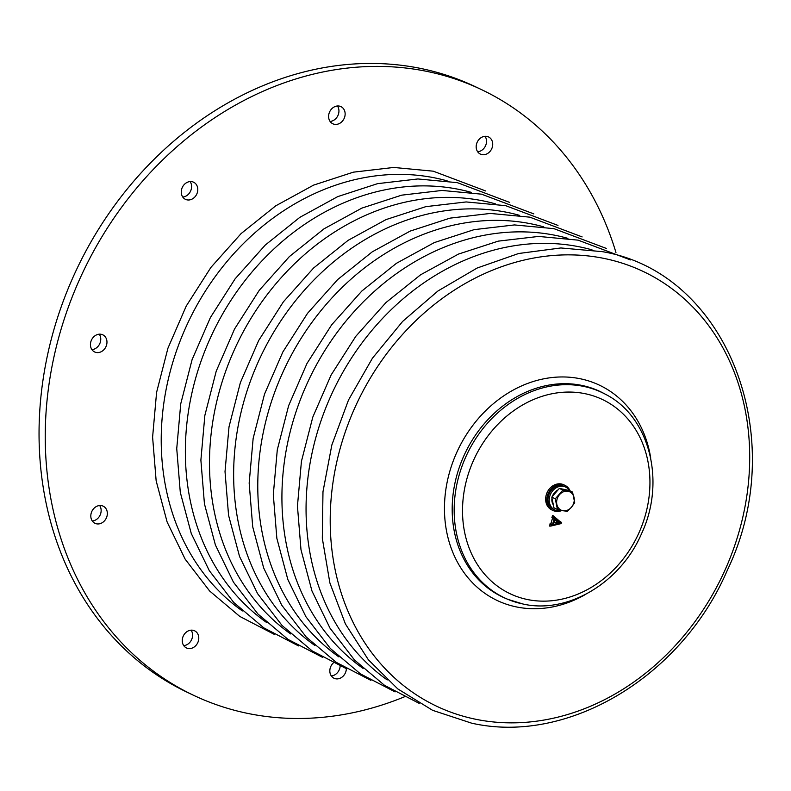 <?xml version="1.0" encoding="UTF-8"?>
<svg xmlns="http://www.w3.org/2000/svg" width="791" height="791" viewBox="0 0 791 791"><rect width="100%" height="100%" fill="white"/><g stroke="black" fill="none" stroke-linecap="round" stroke-linejoin="round"><path stroke-width="1.19" d="M554.244 518.332L552.464 524.71L551.208 525.016L551.109 525.985L561.135 523.593L561.392 522.703L553.71 516.681L553.285 517.581L554.244 518.332L552.553 518.145L550.872 523.602L550.022 523.8L549.735 526.124M561.472 522.802L553.216 515.762L552.573 515.594L551.891 517.611L552.553 518.145M570.133 490.934A13.922 11.687 115.5 0 0 564.972 485.358L563.756 484.774A13.922 11.687 115.5 0 0 561.491 484.013A13.922 11.687 115.5 0 0 546.225 494.968A13.922 11.687 115.5 0 0 551.782 509.908L553.008 510.492A13.922 11.687 115.5 0 0 561.887 510.502M552.464 524.71L550.872 523.602M560.008 522.891L554.975 518.916L553.423 524.482L560.008 522.891L557.408 522.05L554.194 519.469M553.156 523.059L557.408 522.05M564.972 485.358A13.922 11.687 115.5 0 0 547.441 495.552A13.922 11.687 115.5 0 0 553.008 510.492M99.656 505.528A9.492 7.969 -64.5 0 1 100.358 514.545A9.492 7.969 -64.5 0 1 93.546 520.794A9.492 7.969 -64.5 0 1 92.29 520.982M98.41 505.726A9.492 7.969 -64.5 0 1 103.156 506.161A9.492 7.969 -64.5 0 1 107.151 515.485A9.492 7.969 -64.5 0 1 99.745 523.751A9.492 7.969 -64.5 0 1 94.999 523.306A9.492 7.969 -64.5 0 1 91.005 513.982A9.492 7.969 -64.5 0 1 98.41 505.726M191.096 630.16A9.492 7.969 -64.5 0 1 191.798 639.187A9.492 7.969 -64.5 0 1 184.985 645.426A9.492 7.969 -64.5 0 1 183.739 645.624M189.85 630.358A9.492 7.969 -64.5 0 1 194.596 630.803A9.492 7.969 -64.5 0 1 198.59 640.127A9.492 7.969 -64.5 0 1 191.185 648.383A9.492 7.969 -64.5 0 1 186.439 647.938A9.492 7.969 -64.5 0 1 182.444 638.614A9.492 7.969 -64.5 0 1 189.85 630.358M340.14 666.17A9.492 7.969 -64.5 0 1 332.556 675.741A9.492 7.969 -64.5 0 1 331.31 675.939M346.359 668.731A9.492 7.969 -64.5 0 1 338.766 678.698A9.492 7.969 -64.5 0 1 334.02 678.253A9.492 7.969 -64.5 0 1 333.248 663.006M485.031 136.299A9.492 7.969 -64.5 0 1 485.723 145.326A9.492 7.969 -64.5 0 1 478.911 151.565A9.492 7.969 -64.5 0 1 477.665 151.763M483.776 136.497A9.492 7.969 -64.5 0 1 488.531 136.942A9.492 7.969 -64.5 0 1 492.526 146.266A9.492 7.969 -64.5 0 1 485.12 154.522A9.492 7.969 -64.5 0 1 480.364 154.077A9.492 7.969 -64.5 0 1 476.37 144.753A9.492 7.969 -64.5 0 1 483.776 136.497M337.45 105.984A9.492 7.969 -64.5 0 1 338.153 115.011A9.492 7.969 -64.5 0 1 331.34 121.25A9.492 7.969 -64.5 0 1 330.084 121.448M336.205 106.182A9.492 7.969 -64.5 0 1 340.951 106.627A9.492 7.969 -64.5 0 1 344.945 115.951A9.492 7.969 -64.5 0 1 337.539 124.207A9.492 7.969 -64.5 0 1 332.793 123.762A9.492 7.969 -64.5 0 1 328.799 114.438A9.492 7.969 -64.5 0 1 336.205 106.182M190.107 181.564A9.492 7.969 -64.5 0 1 190.809 190.591A9.492 7.969 -64.5 0 1 183.996 196.83A9.492 7.969 -64.5 0 1 182.741 197.028M188.861 181.762A9.492 7.969 -64.5 0 1 193.607 182.207A9.492 7.969 -64.5 0 1 197.602 191.531A9.492 7.969 -64.5 0 1 190.196 199.787A9.492 7.969 -64.5 0 1 185.45 199.342A9.492 7.969 -64.5 0 1 181.455 190.018A9.492 7.969 -64.5 0 1 188.861 181.762M99.28 334.178A9.492 7.969 -64.5 0 1 99.973 343.205A9.492 7.969 -64.5 0 1 93.16 349.444A9.492 7.969 -64.5 0 1 91.914 349.642M98.035 334.375A9.492 7.969 -64.5 0 1 102.781 334.82A9.492 7.969 -64.5 0 1 106.775 344.144A9.492 7.969 -64.5 0 1 99.369 352.4A9.492 7.969 -64.5 0 1 94.623 351.955A9.492 7.969 -64.5 0 1 90.629 342.632A9.492 7.969 -64.5 0 1 98.035 334.375M404.339 696.841A335.315 281.537 -64.5 0 1 361.121 710.872A335.315 281.537 -64.5 0 1 193.32 695.18L187.111 692.224A335.315 281.537 -64.5 0 1 45.937 362.812A335.315 281.537 -64.5 0 1 307.64 71.052A335.315 281.537 -64.5 0 1 475.44 86.743L481.65 89.69A335.315 281.537 -64.5 0 1 615.952 252.477M193.32 695.18A335.315 281.537 -64.5 0 1 52.137 365.758A335.315 281.537 -64.5 0 1 313.849 74.008A335.315 281.537 -64.5 0 1 481.65 89.69M553.314 504.787A9.621 8.078 -64.5 0 1 551.98 498.132M552.405 496.392A9.621 8.078 -64.5 0 1 558.041 489.896M569.609 490.687A12.656 10.629 115.5 0 0 565.674 487.088L564.428 486.495A12.656 10.629 115.5 0 0 562.371 485.803A12.656 10.629 115.5 0 0 548.895 494.543A12.656 10.629 115.5 0 0 553.552 509.345L554.788 509.938A12.656 10.629 115.5 0 0 556.854 510.62A12.656 10.629 115.5 0 0 561.521 510.422M565.674 487.088A12.656 10.629 115.5 0 0 563.617 486.396A12.656 10.629 115.5 0 0 550.14 495.136A12.656 10.629 115.5 0 0 554.788 509.938M555.302 498.795L557.447 509.473L567.147 511.47L571.369 507.338L574.701 502.769L572.555 492.091L562.856 490.094L555.302 498.795L551.782 497.114L559.336 488.413L562.856 490.094M557.447 509.473L553.918 507.792L551.782 497.114M559.336 488.413L569.026 490.41L572.555 492.091M571.369 507.338A10.125 8.503 -64.5 0 1 562.737 510.679A10.125 8.503 -64.5 0 1 556.824 504.342A10.125 8.503 -64.5 0 1 559.524 494.652A10.125 8.503 115.5 0 1 568.156 491.3A10.125 8.503 -64.5 0 1 574.068 497.638A10.125 8.503 -64.5 0 1 571.369 507.338M551.189 525.995L550.16 526.114M553.285 517.581L551.891 517.611M585.894 594.229A119.184 100.071 -64.5 0 1 516.474 606.934A119.184 100.071 -64.5 0 1 449.466 472.534A119.184 100.071 -64.5 0 1 580.179 378.741A119.184 100.071 -64.5 0 1 650.716 458.108M603.671 393.315A113.746 95.503 115.5 0 0 581.721 385.385A113.746 95.503 115.5 0 0 459.769 466.047A113.746 95.503 115.5 0 0 505.943 598.54L507.881 599.351A113.637 95.414 -64.5 0 1 461.746 466.977A113.637 95.414 -64.5 0 1 583.59 386.384A113.637 95.414 -64.5 0 1 605.52 394.314L603.671 393.315M522.841 603.958A113.637 95.414 -64.5 0 1 507.881 599.351L523.177 604.057C568.096 614.251 620.638 582.542 641.55 533.648C666.052 481.63 649.787 416.669 605.52 394.314M584.974 393.671A107.527 90.283 115.5 0 0 467.036 478.288A107.527 90.283 115.5 0 0 527.488 599.538A107.527 90.283 115.5 0 0 645.426 514.931A107.527 90.283 115.5 0 0 584.974 393.671M604.275 258.469A240.662 202.071 115.5 0 0 340.328 447.844A240.662 202.071 115.5 0 0 475.628 719.246A240.662 202.071 115.5 0 0 739.585 529.861A240.662 202.071 115.5 0 0 604.275 258.469M447.182 180.882A240.662 202.071 115.5 0 0 435.297 177.995A240.662 202.071 115.5 0 0 185.499 328.087A240.662 202.071 115.5 0 0 242.382 610.949M471.327 192.371A240.662 202.071 115.5 0 0 459.433 189.494A240.662 202.071 115.5 0 0 209.645 339.576A240.662 202.071 115.5 0 0 266.527 622.448M495.463 203.87A240.662 202.071 115.5 0 0 483.578 200.983A240.662 202.071 115.5 0 0 233.78 351.075A240.662 202.071 115.5 0 0 290.663 633.947M519.608 215.37A240.662 202.071 115.5 0 0 507.713 212.482A240.662 202.071 115.5 0 0 257.925 362.575A240.662 202.071 115.5 0 0 314.808 645.436M543.753 226.859A240.662 202.071 115.5 0 0 531.859 223.982A240.662 202.071 115.5 0 0 282.061 374.064A240.662 202.071 115.5 0 0 338.944 656.935M567.889 238.358A240.662 202.071 115.5 0 0 555.994 235.471A240.662 202.071 115.5 0 0 306.206 385.563A240.662 202.071 115.5 0 0 363.089 668.435M592.034 249.857A240.662 202.071 115.5 0 0 580.139 246.97A240.662 202.071 115.5 0 0 330.341 397.062A240.662 202.071 115.5 0 0 387.224 679.924M561.392 522.703L560.671 521.605M553.858 516.75L553.216 515.762M551.208 525.016L550.022 523.8M551.238 525.985L550.042 526.134M274.368 634.412L239.742 616.397L209.645 591.006L185.153 559.158L167.119 522.001L156.153 480.849L152.604 437.136L156.588 392.385L167.949 348.159L186.281 305.988L210.97 267.338L241.126 233.563L275.743 205.828L313.602 185.114L353.399 172.161L393.76 167.455L433.26 171.182L485.555 190.928M298.514 645.911L263.878 627.896L233.78 602.505L209.299 570.657L191.264 533.5L180.289 492.338L176.739 448.626L180.724 403.885L192.084 359.658L210.426 317.488L235.105 278.837L265.272 245.052L299.878 217.317L337.737 196.613L377.544 183.66L417.905 178.954L457.396 182.672L509.701 202.427M322.649 657.4L288.023 639.395L257.925 613.994L233.434 582.146L215.399 544.989L204.434 503.837L200.884 460.125L204.869 415.374L216.23 371.147L234.571 328.977L259.25 290.337L289.417 256.551L324.023 228.817L361.882 208.102L401.68 195.159L442.04 190.443L481.541 194.171L533.846 213.916M346.794 668.899L312.158 650.884L282.071 625.493L257.579 593.645L239.544 556.488L228.569 515.337L225.02 471.624L229.004 426.873L240.365 382.646L258.706 340.476L283.386 301.826L313.552 268.05L348.159 240.316L386.018 219.601L425.825 206.649L466.186 201.942L505.676 205.67L557.981 225.415M370.93 680.398L336.304 662.383L306.206 636.992L281.715 605.145L263.68 567.987L252.715 526.826L249.165 483.113L253.15 438.372L264.51 394.145L282.852 351.975L307.531 313.325L337.698 279.539L372.304 251.805L410.163 231.101L449.96 218.148L490.321 213.441L529.822 217.159L582.127 236.914M395.075 691.888L360.439 673.883L330.351 648.482L305.86 616.634L287.825 579.477L276.85 538.325L273.3 494.612L277.285 449.861L288.646 405.635L306.987 363.465L331.666 324.814L361.833 291.039L396.439 263.304L434.299 242.59L474.106 229.647L514.466 224.931L553.957 228.658L606.262 248.404M419.22 703.387L384.584 685.372L354.487 659.981L329.995 628.133L311.961 590.976L300.995 549.814L297.446 506.111L301.43 461.361L312.791 417.134L331.132 374.964L355.812 336.313L385.978 302.538L420.585 274.803L458.444 254.089L498.241 241.136L538.602 236.43L578.102 240.148L630.407 259.903M471.515 723.132L432.628 710.328L397.774 688.902L368.319 659.714L345.4 623.921L329.877 582.918L322.313 538.285L322.975 491.735L331.834 445.026L348.524 399.959L372.423 358.224L402.619 321.433L437.957 290.979L477.121 268.04L518.619 253.506L560.868 247.959L602.248 251.647C727.137 272.559 791.138 437.413 727.404 570.074C682.01 676.453 567.968 745.132 471.515 723.132"/></g></svg>
